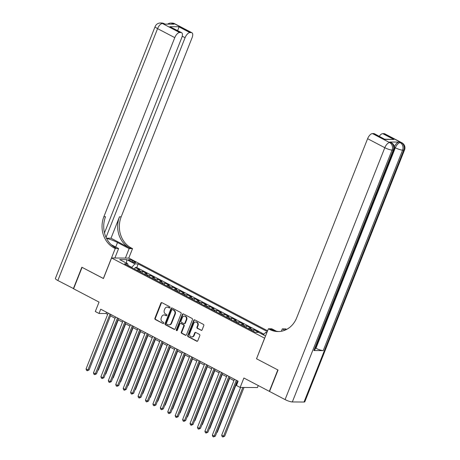 <?xml version="1.0" encoding="UTF-8"?>
<svg xmlns="http://www.w3.org/2000/svg" width="460" height="460" viewBox="0 0 460 460"><rect width="100%" height="100%" fill="white"/><g stroke="black" fill="none" stroke-linecap="round" stroke-linejoin="round"><path stroke-width="0.69" d="M169.964 307.585A0.644 0.564 -89.6 0 0 169.688 306.728L161.943 302.668A0.926 0.799 -89.6 0 0 160.879 303.128L154.888 318.268A0.926 0.799 -89.6 0 0 155.284 319.487L163.03 323.547A0.644 0.564 -89.6 0 0 163.495 322.374L162.495 321.845A2.955 2.564 -89.6 0 1 161.224 317.929L161.724 316.67A2.955 2.564 -89.6 0 1 164.076 314.939A2.955 2.564 -89.6 0 1 165.123 315.203L166.129 315.727A0.644 0.564 -89.6 0 0 166.595 314.548L165.589 314.025A2.955 2.564 -89.6 0 1 164.323 310.109L164.824 308.85A2.955 2.564 -89.6 0 1 167.175 307.119A2.955 2.564 -89.6 0 1 168.222 307.384L169.222 307.907A0.644 0.564 -89.6 0 0 169.964 307.585M201.049 330.32A0.926 0.799 -89.6 0 0 202.107 329.86L203.791 325.617A0.926 0.799 -89.6 0 0 203.395 324.392L194.787 319.884A0.926 0.799 -89.6 0 0 193.729 320.344L187.732 335.478A0.926 0.799 -89.6 0 0 188.129 336.703L196.736 341.211A0.926 0.799 -89.6 0 0 197.794 340.751L199.83 335.622A0.926 0.799 -89.6 0 0 199.433 334.397L195.747 332.471A0.926 0.799 -89.6 0 0 194.689 332.931L193.677 335.472A2.472 2.145 -89.6 0 1 191.711 336.921A2.472 2.145 -89.6 0 1 189.779 333.425L193.723 323.46A2.472 2.145 -89.6 0 1 195.69 322.011A2.472 2.145 -89.6 0 1 197.627 325.507L196.966 327.169A0.926 0.799 -89.6 0 0 197.363 328.388L201.514 330.32A0.926 0.799 -89.6 0 0 201.606 330.366M256.542 358.731L264.598 338.169L111.573 257.979L103.431 278.541L82.076 267.352L73.594 288.771L99.038 302.099L95.306 311.523L99.021 313.473L100.711 309.189L238.136 381.202L236.44 385.486L240.154 387.435L257.462 387.55L258.255 385.537M256.456 358.731L277.811 369.921L269.33 391.339L243.886 378.011L240.154 387.435M181.113 313.731A0.926 0.799 -89.6 0 0 180.717 312.507L172.115 307.999A0.926 0.799 -89.6 0 0 171.051 308.459L165.059 323.598A0.926 0.799 -89.6 0 0 165.456 324.817L174.058 329.325A0.926 0.799 -89.6 0 0 175.122 328.871L181.113 313.731M183.454 313.938L192.056 318.452A0.926 0.799 -89.6 0 1 192.452 319.671L186.455 334.811A0.926 0.799 -89.6 0 1 185.397 335.271L181.711 333.339A0.926 0.799 -89.6 0 1 181.32 332.114L183.747 325.979A0.926 0.799 -89.6 0 0 183.35 324.754L180.912 323.472A0.926 0.799 -89.6 0 0 179.848 323.932L177.318 330.326A0.644 0.564 -89.6 0 1 176.295 329.791L182.39 314.398A0.926 0.799 -89.6 0 1 183.454 313.938M263.471 334.725L261.412 333.862M257.261 332.356L256.806 332.114L258.514 332.126L254.058 329.791L253.431 331.372M251.24 330.228A3.766 1.708 -62.3 0 1 252.35 329.78L249.377 328.221L251.085 328.233L246.629 325.898L246.002 327.48M243.811 326.335A3.766 1.708 -62.3 0 1 244.921 325.887L241.948 324.329L243.656 324.34L239.2 322.006L238.573 323.587M236.382 322.443A3.766 1.708 -62.3 0 1 237.492 321.994L234.519 320.436L236.227 320.447L231.771 318.113L231.144 319.694M228.953 318.55A3.766 1.708 -62.3 0 1 230.063 318.101L227.09 316.543L228.798 316.555L224.342 314.22L223.715 315.801M221.53 314.657A3.766 1.708 -62.3 0 1 222.634 314.209L219.661 312.65L221.369 312.662L216.913 310.327L216.286 311.909M214.101 310.764A3.766 1.708 -62.3 0 1 215.205 310.316L212.238 308.758L213.94 308.769L209.484 306.435L208.857 308.016M206.672 306.872A3.766 1.708 -62.3 0 1 207.776 306.423L204.809 304.865L206.517 304.876L202.055 302.542L201.434 304.123M199.243 302.979A3.766 1.708 -62.3 0 1 200.353 302.53L197.38 300.972L199.088 300.984L194.632 298.649L194.005 300.23M191.814 299.086A3.766 1.708 -62.3 0 1 192.924 298.638L189.951 297.085L191.659 297.091L187.203 294.756L186.576 296.338M184.385 295.193A3.766 1.708 -62.3 0 1 185.495 294.745L182.522 293.192L184.23 293.204L179.774 290.864L179.147 292.445M176.956 291.301A3.766 1.708 -62.3 0 1 178.066 290.852L175.093 289.3L176.801 289.311L172.345 286.971L171.718 288.552M169.527 287.408A3.766 1.708 -62.3 0 1 170.637 286.959L167.664 285.407L169.372 285.418L164.916 283.078L164.289 284.659M162.104 283.515A3.766 1.708 -62.3 0 1 163.208 283.067L160.235 281.514L161.943 281.526L157.487 279.185L156.86 280.767M154.675 279.623A3.766 1.708 -62.3 0 1 155.779 279.174L152.806 277.621L154.514 277.633L150.058 275.293L149.431 276.874M147.246 275.73A3.766 1.708 -62.3 0 1 148.35 275.281L145.383 273.729L147.085 273.74L142.629 271.4L140.921 271.388A3.766 1.708 117.7 0 0 139.817 271.837M142.002 272.981L142.629 271.4M129.887 260.751L131.52 261.608A2.915 0.592 21.6 0 0 135.683 262.695A2.915 0.592 21.6 0 0 134.418 261.631L132.785 260.774A2.915 0.592 21.6 0 0 128.622 259.687A2.915 0.592 21.6 0 0 129.887 260.751M267.605 330.792L128.875 258.094L111.573 257.979M267.294 331.574L138.195 263.919L134.918 263.902L131.606 267.536M266.961 332.419L265.661 332.413L266.742 332.977M265.535 336.024L258.549 332.361L255.277 332.339L124.539 263.827L127.811 263.85L119.64 259.572L126.747 259.618L134.918 263.902M263.983 334.184L136.769 267.519L135.2 267.507L139.662 269.847L137.954 269.836A3.766 1.708 117.7 0 0 136.844 270.279M148.35 275.281L150.058 275.293M155.779 279.174L157.487 279.185M163.208 283.067L164.916 283.078M170.637 286.959L172.345 286.971M178.066 290.852L179.774 290.864M185.495 294.745L187.203 294.756M192.924 298.638L194.632 298.649M200.353 302.53L202.055 302.542M207.776 306.423L209.484 306.435M215.205 310.316L216.913 310.327M222.634 314.209L224.342 314.22M230.063 318.101L231.771 318.113M237.492 321.994L239.2 322.006M244.921 325.887L246.629 325.898M252.35 329.78L254.058 329.791M261.067 333.684L261.481 333.684M131.692 267.312L128.041 265.403M99.021 313.473L106.036 313.519L107.669 314.375M110.492 315.859L115.092 318.268M117.921 319.752L122.521 322.161M125.35 323.644L129.95 326.054M132.779 327.537L137.379 329.947M140.208 331.43L144.808 333.839M147.637 335.323L152.237 337.732M155.066 339.216L159.666 341.625M162.495 343.108L167.095 345.517M169.918 346.995L174.518 349.41M177.347 350.888L181.947 353.303M184.776 354.781L189.376 357.196M192.205 358.673L196.805 361.089M199.634 362.566L204.234 364.981M207.063 366.459L211.663 368.874M214.492 370.352L219.092 372.767M221.921 374.244L226.521 376.659M229.35 378.137L233.95 380.552M236.773 382.03L237.63 382.478M106.542 312.242L106.036 313.519M134.579 269.089L135.2 267.507M136.769 267.519L138.195 263.919M128.087 265.69L127.811 263.85M145.383 273.729A3.766 1.708 117.7 0 0 144.273 274.171M152.806 277.621A3.766 1.708 117.7 0 0 151.702 278.064M160.235 281.514A3.766 1.708 117.7 0 0 159.131 281.957M167.664 285.407A3.766 1.708 117.7 0 0 166.56 285.85M175.093 289.3A3.766 1.708 117.7 0 0 173.989 289.742M182.522 293.192A3.766 1.708 117.7 0 0 181.412 293.635M189.951 297.085A3.766 1.708 117.7 0 0 188.841 297.528M197.38 300.972A3.766 1.708 117.7 0 0 196.27 301.421M204.809 304.865A3.766 1.708 117.7 0 0 203.699 305.313M212.238 308.758A3.766 1.708 117.7 0 0 211.128 309.206M219.661 312.65A3.766 1.708 117.7 0 0 218.558 313.099M227.09 316.543A3.766 1.708 117.7 0 0 225.986 316.992M234.519 320.436A3.766 1.708 117.7 0 0 233.415 320.884M241.948 324.329A3.766 1.708 117.7 0 0 240.844 324.777M249.377 328.221A3.766 1.708 117.7 0 0 248.268 328.67M256.806 332.114A3.766 1.708 117.7 0 0 256.036 332.344M263.333 334.868L265.661 332.413M126.563 263.2L126.747 259.618M169.222 307.907L169.683 307.907L168.688 307.384A2.955 2.564 -89.6 0 0 167.641 307.119L167.175 307.119M164.076 314.939L164.548 314.939A2.955 2.564 -89.6 0 1 165.589 315.203L166.589 315.727L166.129 315.727M161.851 302.628A0.926 0.799 -89.6 0 0 161.345 303.128L155.353 318.268A0.926 0.799 -89.6 0 0 155.75 319.493L163.03 323.547M172.023 307.959A0.926 0.799 -89.6 0 0 171.517 308.459L165.525 323.598A0.926 0.799 -89.6 0 0 165.922 324.823L174.524 329.331A0.926 0.799 -89.6 0 0 174.616 329.372M172.448 309.597A0.644 0.564 -89.6 0 0 171.706 309.919L166.445 323.207A0.644 0.564 -89.6 0 0 166.721 324.064L167.779 324.616A2.955 2.564 -89.6 0 0 168.826 324.881A2.955 2.564 -89.6 0 0 171.177 323.15L174.777 314.065A2.955 2.564 -89.6 0 0 173.506 310.149L172.448 309.597L172.914 309.603A0.644 0.564 -89.6 0 0 172.69 309.54L172.218 309.54M168.826 324.881L169.291 324.881A2.955 2.564 -89.6 0 0 171.643 323.15L171.177 323.15M172.914 309.603L173.972 310.155A2.955 2.564 -89.6 0 1 175.243 314.071L171.643 323.15M180.584 323.391L181.05 323.397A0.926 0.799 -89.6 0 1 181.378 323.478L183.822 324.76A0.926 0.799 -89.6 0 1 184.218 325.979L181.786 332.12A0.926 0.799 -89.6 0 0 182.183 333.345L185.863 335.271A0.926 0.799 -89.6 0 0 185.955 335.311M183.356 313.898A0.926 0.799 -89.6 0 0 182.856 314.404L176.767 329.791A0.644 0.564 -89.6 0 0 177.037 330.648M186.271 319.608A2.472 2.145 -89.6 0 0 184.339 316.112A2.472 2.145 -89.6 0 0 182.367 317.561L180.981 321.074A0.926 0.799 -89.6 0 0 181.378 322.299L183.816 323.575A0.926 0.799 -89.6 0 0 184.88 323.115L186.271 319.608L186.737 319.608A2.472 2.145 -89.6 0 0 184.805 316.118L184.339 316.112M184.144 323.662L184.615 323.662A0.926 0.799 -89.6 0 0 185.345 323.121L184.88 323.115M186.737 319.608L185.345 323.121M195.69 322.011L196.161 322.017A2.472 2.145 -89.6 0 1 198.093 325.507L197.438 327.169A0.926 0.799 -89.6 0 0 197.829 328.394L201.514 330.32M191.711 336.921L192.182 336.921A2.472 2.145 -89.6 0 0 194.149 335.472L193.677 335.472M195.655 332.43A0.926 0.799 -89.6 0 0 195.155 332.931L194.149 335.472M194.695 319.844A0.926 0.799 -89.6 0 0 194.195 320.344L188.203 335.484A0.926 0.799 -89.6 0 0 188.6 336.703L197.202 341.211A0.926 0.799 -89.6 0 0 197.294 341.257M98.026 370.001L98.434 370.007L118.26 319.924M98.434 370.007L97.894 370.334M110.032 314.071L87.912 369.932L86.054 368.96L108.175 313.099M110.998 314.577L89.079 369.943L87.912 369.932L87.262 370.76L86.52 370.369L86.054 368.96M89.079 369.943L87.262 370.76M73.64 288.656L57.845 280.514L157.573 28.629A5.646 1.144 21.6 0 1 155.129 26.565A5.646 5.646 0 0 1 160.419 23A5.646 4.899 90.4 0 1 162.414 23.506L179.613 32.516A5.646 2.559 117.7 0 0 174.771 37.639L157.573 28.629A5.646 2.559 -62.3 0 1 162.414 23.506L163.587 23.512L164.697 24.098L174.052 24.162L172.937 23.575L174.11 23.587A5.646 2.559 -62.3 0 1 174.691 23.724L191.889 32.735A5.646 2.559 117.7 0 0 191.302 32.597L174.11 23.587A5.646 4.899 -89.6 0 0 172.109 23.08A5.646 5.646 0 0 1 174.691 23.724M73.37 288.65L81.851 267.231L103.442 278.501M125.396 258.071L129.139 248.607L117.518 242.518A10.586 2.151 21.6 0 0 106.553 238.452M129.139 248.607L132.532 248.63L131.267 247.969A23.529 20.418 90.4 0 1 121.181 216.821L192.073 37.754A5.646 2.559 117.7 0 0 191.889 32.735M111.015 238.228L129.588 247.957A23.529 20.418 90.4 0 1 119.496 216.809L111.015 238.228L106.421 238.194M103.356 278.501L115.23 248.515L113.965 247.854A23.529 20.418 90.4 0 1 103.874 216.7L174.771 37.639M115.23 248.515L118.617 248.538L111.13 244.611M104.483 232.881L181.763 37.685A5.646 2.559 117.7 0 0 181.579 32.666L169.849 26.686L178.785 26.749L189.922 32.585L191.302 32.597M189.922 32.585A5.646 2.559 117.7 0 0 185.081 37.708L182.229 36.213M106.03 237.371L185.081 37.708M57.845 280.514A5.646 1.144 -158.4 0 1 55.401 278.455L155.129 26.565M114.873 258.002L118.617 248.538M128.783 258.094L132.532 248.63M181.579 32.666A5.646 2.559 117.7 0 0 180.993 32.528L169.849 26.686M179.613 32.516L180.993 32.528M113.965 247.854L115.65 247.865A23.529 20.418 90.4 0 1 105.558 216.712L103.874 216.7M178.785 26.749C179.026 27.318 178.618 28.56 177.566 30.469M394.358 146.843A5.646 2.559 -62.3 0 1 399.056 142.071L389.706 142.008A5.646 2.559 -62.3 0 1 390.287 142.146L391.402 142.726A5.646 2.559 117.7 0 0 390.816 142.588L389.706 142.008M278.036 370.035L256.53 358.771L268.398 328.779L269.663 329.446A23.529 20.418 -89.6 0 0 277.984 331.551A23.529 20.418 -89.6 0 0 296.717 317.756L367.609 138.69A5.646 2.559 -62.3 0 1 372.45 133.572L389.649 142.583L390.816 142.588A5.646 4.899 -89.6 0 1 393.242 150.064L392.07 150.058L292.341 401.948A5.646 1.144 -158.4 0 1 285.079 399.591L269.554 391.454L278.036 370.035M268.398 328.779L271.791 328.802L276.448 331.246M285.798 329.82L285.286 329.55A23.529 20.418 -89.6 0 0 285.809 329.814M284.878 330.217L282.313 328.877L285.706 328.9L286.649 329.394M384.824 139.173L393.909 139.478L384.974 139.42L373.83 133.578L372.45 133.572M373.83 133.578A5.646 2.559 -62.3 0 1 374.417 133.716L384.974 139.42M304.031 402.028L403.765 150.138A5.646 1.144 21.6 0 0 404.553 149.88L304.825 401.77A5.646 1.144 -158.4 0 1 304.031 402.028L292.341 401.948M313.864 350.549L393.242 150.064A5.646 1.144 21.6 0 0 394.03 149.81L314.657 350.29A5.646 1.144 -158.4 0 1 313.864 350.549L323.219 350.612A5.646 1.144 -158.4 0 1 315.951 348.26L315.548 348.042M281.376 331.246L282.313 328.877M379.27 136.263A5.646 2.559 -62.3 0 1 382.766 133.641L393.909 139.478M399.056 142.071L401.338 142.663L384.146 133.647L382.766 133.641M384.146 133.647A5.646 2.559 -62.3 0 1 384.732 133.791L401.925 142.801A5.646 2.559 117.7 0 0 401.338 142.663A5.646 4.899 -89.6 0 1 403.765 150.138L402.592 150.127L323.219 350.612M269.663 329.446L271.348 329.458A23.529 20.418 -89.6 0 0 278.829 331.534M105.455 373.894L105.863 373.899L125.689 323.817M105.863 373.899L105.323 374.227M112.884 377.786L113.292 377.792L133.118 327.71M113.292 377.792L112.752 378.12M120.313 381.679L120.715 381.685L140.547 331.603M120.715 381.685L120.181 382.013M127.736 385.572L128.144 385.578L147.976 335.495M128.144 385.578L127.61 385.905M117.455 317.964L95.341 373.825L93.484 372.853L115.598 316.992M118.427 318.469L96.508 373.836L95.341 373.825L94.691 374.653L93.949 374.262L93.484 372.853M96.508 373.836L94.691 374.653M124.884 321.856L102.77 377.717L100.912 376.746L123.027 320.884M125.856 322.362L103.937 377.729L102.77 377.717L102.12 378.546L101.378 378.154L100.912 376.746M103.937 377.729L102.12 378.546M132.313 325.749L110.193 381.61L108.341 380.638L130.456 324.777M133.285 326.255L111.366 381.622L110.193 381.61L109.549 382.438L108.807 382.047L108.341 380.638M111.366 381.622L109.549 382.438M139.742 329.642L117.622 385.503L115.765 384.531L137.885 328.664M140.714 330.148L118.795 385.514L117.622 385.503L116.978 386.331L116.236 385.94L115.765 384.531M118.795 385.514L116.978 386.331M135.165 389.465L135.573 389.471L155.405 339.388M135.573 389.471L135.039 389.798M147.171 333.534L125.051 389.396L123.194 388.424L145.314 332.557M148.143 334.041L126.224 389.407L125.051 389.396L124.407 390.224L123.659 389.833L123.194 388.424M126.224 389.407L124.407 390.224M142.594 393.357L143.002 393.363L162.828 343.281M143.002 393.363L142.468 393.691M154.6 337.427L132.48 393.288L130.623 392.317L152.743 336.45M155.572 337.933L133.647 393.3L132.48 393.288L131.836 394.116L131.088 393.725L130.623 392.317M133.647 393.3L131.836 394.116M150.023 397.25L150.431 397.256L170.257 347.173M150.431 397.256L149.891 397.584M162.029 341.32L139.909 397.181L138.052 396.209L160.172 340.342M163.001 341.826L141.076 397.193L139.909 397.181L139.259 398.009L138.517 397.618L138.052 396.209M141.076 397.193L139.259 398.009M157.452 401.143L157.861 401.149L177.686 351.066M157.861 401.149L157.32 401.471M169.458 345.213L147.338 401.074L145.481 400.102L167.601 344.235M170.424 345.719L148.505 401.085L147.338 401.074L146.688 401.902L145.946 401.511L145.481 400.102M148.505 401.085L146.688 401.902M164.881 405.036L165.289 405.041L185.115 354.959M165.289 405.041L164.749 405.363M176.881 349.105L154.767 404.967L152.91 403.995L175.03 348.128M177.853 349.611L155.934 404.978L154.767 404.967L154.117 405.795L153.375 405.404L152.91 403.995M155.934 404.978L154.117 405.795M172.31 408.928L172.718 408.934L192.544 358.852M172.718 408.934L172.178 409.256M184.31 352.998L162.196 408.859L160.339 407.888L182.453 352.021M185.282 353.504L163.363 408.871L162.196 408.859L161.546 409.687L160.804 409.296L160.339 407.888M163.363 408.871L161.546 409.687M179.739 412.821L180.147 412.827L199.973 362.744M180.147 412.827L179.607 413.149M191.739 356.891L169.625 412.752L167.768 411.78L189.882 355.913M192.711 357.397L170.792 412.764L169.625 412.752L168.975 413.58L168.233 413.189L167.768 411.78M170.792 412.764L168.975 413.58M187.168 416.714L187.571 416.72L207.402 366.637M187.571 416.72L187.036 417.042M199.168 360.784L177.048 416.645L175.191 415.673L197.311 359.806M200.14 361.29L178.221 416.656L177.048 416.645L176.404 417.473L175.662 417.082L175.191 415.673M178.221 416.656L176.404 417.473M194.591 420.607L195 420.612L214.831 370.53M195 420.612L194.465 420.934M206.597 364.676L184.477 420.538L182.62 419.566L204.74 363.699M207.569 365.183L185.65 420.549L184.477 420.538L183.833 421.366L183.091 420.975L182.62 419.566M185.65 420.549L183.833 421.366M202.02 424.499L202.429 424.505L222.255 374.423M202.429 424.505L201.894 424.827M214.026 368.569L191.906 424.43L190.049 423.459L212.169 367.592M214.998 369.075L193.079 424.442L191.906 424.43L191.262 425.258L190.515 424.867L190.049 423.459M193.079 424.442L191.262 425.258M209.449 428.392L209.858 428.398L229.684 378.315M209.858 428.398L209.323 428.72M221.455 372.462L199.335 428.323L197.478 427.351L219.598 371.484M222.427 372.968L200.502 428.335L199.335 428.323L198.691 429.151L197.944 428.76L197.478 427.351M200.502 428.335L198.691 429.151M216.878 432.285L217.287 432.285L237.113 382.208M217.287 432.285L216.746 432.613M228.884 376.355L206.764 432.216L204.907 431.244L227.027 375.377M229.856 376.861L207.931 432.228L206.764 432.216L206.114 433.044L205.373 432.653L204.907 431.244M207.931 432.228L206.114 433.044M240.597 387.435L221.691 435.2L223.548 436.172L224.716 436.178L244.007 387.458M224.716 436.178L222.899 436.994L223.548 436.172L242.834 387.452M222.899 436.994L222.157 436.609L221.691 435.2M236.314 380.247L214.193 436.109L212.336 435.137L234.456 379.27M237.279 380.753L215.361 436.12L214.193 436.109L213.543 436.937L212.802 436.546L212.336 435.137M215.361 436.12L213.543 436.937M140.921 271.388L137.954 269.836M132.307 261.987L132.785 260.774M134.032 262.602L134.418 261.631M168.688 307.384L168.222 307.384M165.589 315.203L165.123 315.203M155.75 319.493L155.284 319.487M155.353 318.268L154.888 318.268M161.345 303.128L160.879 303.128M174.524 329.331L174.058 329.325M165.922 324.823L165.456 324.817M165.525 323.598L165.059 323.598M171.517 308.459L171.051 308.459M175.243 314.071L174.777 314.065M173.972 310.155L173.506 310.149M185.863 335.271L185.397 335.271M182.183 333.345L181.711 333.339M181.786 332.12L181.32 332.114M184.218 325.979L183.747 325.979M183.822 324.76L183.35 324.754M181.378 323.478L180.912 323.472M176.767 329.791L176.295 329.791M182.856 314.404L182.39 314.398M197.829 328.394L197.363 328.388M197.438 327.169L196.966 327.169M198.093 325.507L197.627 325.507M195.155 332.931L194.689 332.931M197.202 341.211L196.736 341.211M188.6 336.703L188.129 336.703M188.203 335.484L187.732 335.478M194.195 320.344L193.729 320.344M129.588 247.957L131.267 247.969M119.496 216.809L121.181 216.821M171.425 24.144A5.646 2.559 -62.3 0 1 172.937 23.575A5.646 4.899 90.4 0 0 170.942 23.069A5.646 5.646 0 0 0 167.63 24.115M164.168 23.655A5.646 5.646 0 0 0 161.586 23.006A5.646 4.899 -89.6 0 1 163.587 23.512A5.646 2.559 -62.3 0 1 164.168 23.655L165.025 24.098M115.73 247.026L117.518 242.518M285.286 329.55L286.333 329.555M285.079 399.591L384.807 147.706L367.609 138.69M315.951 348.26L395.33 147.775L394.41 147.292M384.807 147.706A5.646 1.144 21.6 0 0 392.07 150.058A5.646 4.899 90.4 0 0 389.649 142.583A5.646 2.559 117.7 0 0 384.807 147.706M395.33 147.775A5.646 1.144 21.6 0 0 402.592 150.127A5.646 4.899 90.4 0 0 400.171 142.652A5.646 2.559 117.7 0 0 395.33 147.775M170.942 23.069L172.109 23.08M160.419 23L161.586 23.006M394.03 149.81A5.646 5.646 0 0 0 391.402 142.726M404.553 149.88A5.646 5.646 0 0 0 401.925 142.801"/></g></svg>
